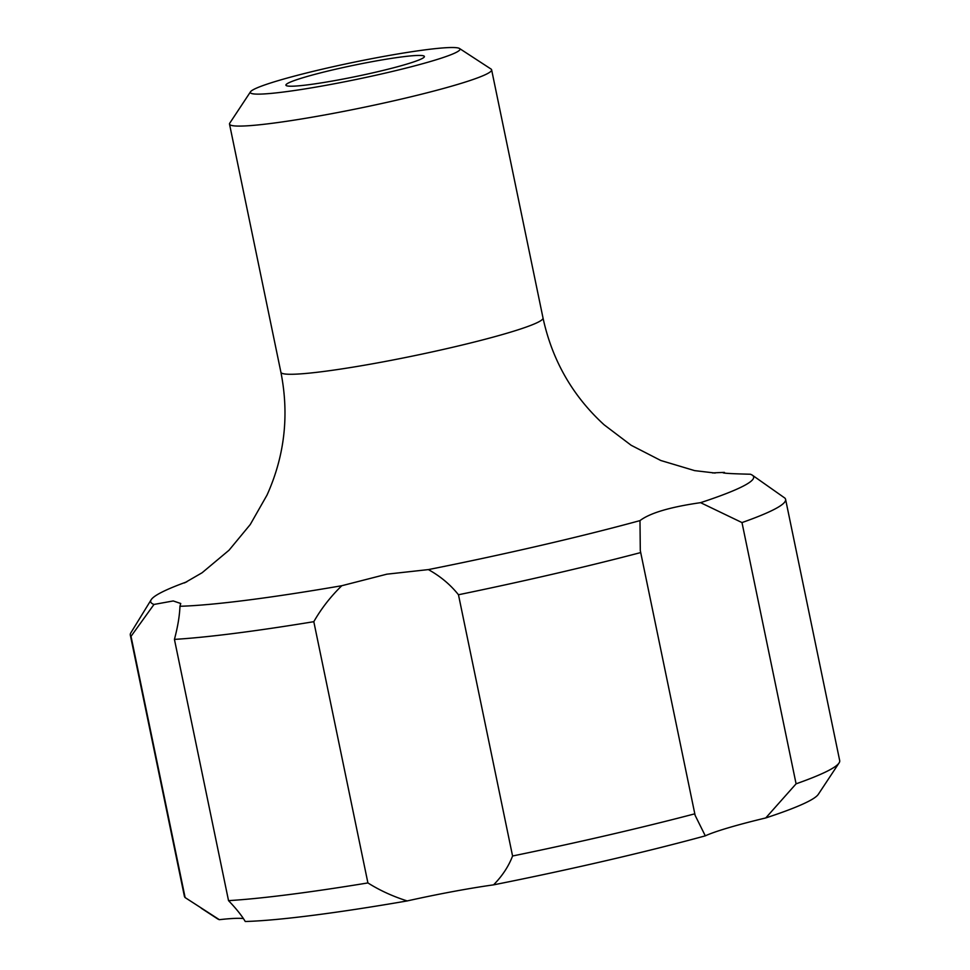 <?xml version="1.0" encoding="UTF-8"?>
<svg xmlns="http://www.w3.org/2000/svg" width="970" height="970" viewBox="0 0 970 970"><rect width="100%" height="100%" fill="white"/><g stroke="black" fill="none" stroke-linecap="round" stroke-linejoin="round"><path stroke-width="1.45" d="M243.434 918.59A107.064 8.669 -11.7 0 0 219.341 919.681L185.124 897.577L131.023 636.332L153.987 604.443L173.242 600.951L180.735 603.498L179.959 606.274C179.608 615.768 177.765 626.802 174.43 639.388L228.532 900.633C236.159 908.599 241.736 915.559 245.252 921.5A307.817 24.917 -11.7 0 0 407.182 900.936C392.801 896.377 379.719 890.375 367.909 882.93L313.807 621.685C321.288 608.578 330.612 596.598 341.792 585.722L386.836 574.179L428.364 569.596C440.271 576.18 450.31 584.558 458.47 594.755L512.572 856.001C508.619 866.368 502.29 875.983 493.56 884.858A107.064 8.669 -11.7 0 0 407.182 900.936M741.989 522.575A334.589 27.075 -11.7 0 0 785.591 499.356A334.589 27.075 -11.7 0 0 784.875 498.083L752.405 475.227A307.878 24.917 168.3 0 1 700.582 502.666L741.989 522.575L796.091 783.821L765.766 817.94A107.064 8.669 -11.7 0 0 705.299 835.849L695.126 815.358L640.297 550.584L639.982 520.611C650.009 512.997 670.209 507.019 700.582 502.666M752.405 475.227A307.878 24.917 168.3 0 0 750.368 474.233C728.567 473.687 719.91 473.069 724.396 472.402L724.784 473.093M723.135 472.826L724.396 472.402A307.878 24.917 168.3 0 0 712.586 472.948M341.792 585.722A307.878 24.917 168.3 0 1 179.959 606.274M153.987 604.443A307.878 24.917 168.3 0 1 151.174 599.739A307.878 24.917 168.3 0 1 186.822 581.83M639.982 520.611A307.878 24.917 168.3 0 1 428.364 569.596M458.47 594.755A334.589 27.075 -11.7 0 0 640.734 552.561M174.43 639.388A334.589 27.075 -11.7 0 0 313.807 621.685M694.835 813.818A334.589 27.075 168.3 0 1 512.572 856.001M367.909 882.93A334.589 27.075 168.3 0 1 228.532 900.633M785.591 499.356L839.693 760.601A334.589 27.075 168.3 0 1 839.05 762.978A334.589 27.075 168.3 0 1 796.091 783.821M493.56 884.858A307.817 24.917 -11.7 0 0 705.299 835.849M765.766 817.94A307.817 24.917 -11.7 0 0 818.304 794.345L839.05 762.978M201.239 908.211L217.438 918.772A307.817 24.917 -11.7 0 0 219.341 919.681M185.124 897.577A334.589 27.075 168.3 0 1 184.409 896.304L130.307 635.059A334.589 27.075 -11.7 0 0 131.023 636.332M151.174 599.739L130.841 632.84A334.589 27.075 -11.7 0 0 130.307 635.059M250.515 91.786L229.769 123.141A133.836 10.828 -11.7 0 0 229.514 124.099A133.836 10.828 -11.7 0 0 331.073 113.793A133.836 10.828 -11.7 0 0 491.62 69.816A133.836 10.828 -11.7 0 0 491.014 69.04L459.513 48.5A107.064 8.669 168.3 0 1 356.911 79.31A107.064 8.669 168.3 0 1 250.515 91.786A107.064 8.669 168.3 0 1 378.749 57.351A107.064 8.669 168.3 0 1 459.513 48.5M422.629 58.273A70.701 5.723 168.3 0 1 347.89 78.133A70.701 5.723 168.3 0 1 285.92 85.166A70.701 5.723 168.3 0 1 353.989 65.22A70.701 5.723 168.3 0 1 424.387 56.49A70.701 5.723 168.3 0 1 422.629 58.273M715.145 473.045L694.629 470.62L660.788 460.495L631.143 445.266L604.116 424.799C572.542 395.881 552.185 360.282 543.018 318.002A133.836 10.828 168.3 0 1 382.471 361.98A133.836 10.828 168.3 0 1 280.912 372.286C289.327 414.93 284.695 455.876 267.005 495.1L250.248 524.54L229.041 550.208L202.087 572.761L184.506 582.934M229.514 124.099L280.912 372.286M491.62 69.816L543.018 318.002"/></g></svg>
